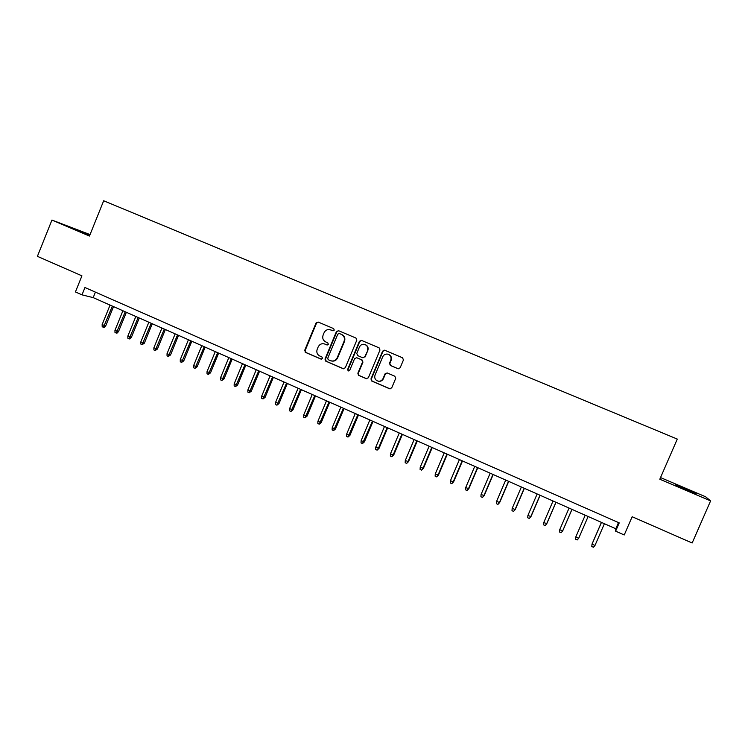 <?xml version="1.0" encoding="UTF-8"?>
<svg xmlns="http://www.w3.org/2000/svg" width="748" height="748" viewBox="0 0 748 748"><rect width="100%" height="100%" fill="white"/><g stroke="black" fill="none" stroke-linecap="round" stroke-linejoin="round"><path stroke-width="1.12" d="M334.253 330.111L333.664 328.615L318.162 322.042L316.077 322.949L304.716 350.27L305.53 352.411L320.976 359.087L322.435 358.47L322.042 357.058L318.985 355.609C316.928 353.935 316.348 351.803 317.217 349.223L318.171 346.941C319.676 344.108 321.911 343.154 324.866 344.071L326.876 344.931L328.344 344.304L327.764 342.799L325.754 341.939C323.043 340.434 322.164 338.143 323.108 335.067L324.062 332.785C325.23 330.401 327.1 329.335 329.644 329.569L333.01 330.812L334.253 330.111M684.981 488.603L675.192 484.648L696.079 493.811L684.981 488.603M89.863 235.059L73.79 228.551L89.741 235.349M397.983 368.717L400.143 367.81L403.434 359.984L402.574 357.796L384.537 350.176L382.611 351.158L370.98 378.899L371.644 380.994L389.558 388.754L391.718 387.857L395.683 378.423L394.841 376.235L387.202 372.953L385.052 373.85L383.088 378.525C381.648 381.087 379.601 381.817 376.945 380.723C374.907 379.339 374.281 377.459 375.057 375.066L382.724 356.796C383.855 354.589 385.613 353.729 387.997 354.197C390.671 355.347 391.597 357.348 390.774 360.218L389.493 363.276L390.353 365.463L398.039 368.736M90.05 234.592L51.949 220.052L37.4 256.34L81.925 275.834L75.426 291.935L82 294.852L84.954 287.522L619.222 522.889L615.632 531.164L624.234 534.97L632.163 516.728L692.152 542.992L710.6 500.889L705.598 496.765L660.54 477.57M51.949 220.052L89.461 236.05L103.682 200.763L677.286 439.076L659.811 479.234L710.6 500.889M356.796 340.209L355.954 338.049L338.545 330.681L336.441 331.579L325.006 359.04L325.539 361.032L343.154 368.689L345.277 367.792L356.796 340.209M361.518 340.405L379.133 347.867L379.984 350.045L368.362 377.768L366.221 378.656L358.507 375.309L357.862 373.233L362.556 362.023L361.705 359.853L356.731 357.722L354.608 358.619L349.737 370.26L348.101 370.802L347.67 369.372L359.395 341.312L361.518 340.405M82 294.852L93.191 297.62L615.81 528.752L615.632 531.164M95.407 292.122L93.191 297.62M618.493 522.562L615.81 528.752M333.038 330.822L330.644 329.84M324.492 343.93L327.213 345.015M318.321 322.108L316.526 323.108L305.193 350.391L306.007 352.532L321.388 359.18M338.676 330.738L336.871 331.729L325.445 359.143L326.278 361.293L343.659 368.811M339.274 333.505L337.797 334.132L327.746 358.245L328.157 359.666L330.448 360.667C333.421 361.602 335.665 360.648 337.189 357.815L344.071 341.303C345.024 338.208 344.136 335.917 341.406 334.403L339.536 333.589M331.504 360.994C334.253 361.527 336.291 360.499 337.61 357.918L337.189 357.815M339.695 333.645L341.827 334.543C344.557 336.048 345.445 338.348 344.491 341.434L337.61 357.918M356.712 357.712L362.097 359.956L362.948 362.126L358.264 373.317L358.9 375.384L366.744 378.787M361.621 340.452L359.788 341.443L348.082 369.456L348.671 370.98M367.427 350.382C368.25 347.465 367.296 345.464 364.566 344.37C362.266 343.977 360.564 344.847 359.47 346.997L356.787 353.402L357.628 355.571L362.612 357.703L364.744 356.796L367.81 350.494C368.633 347.614 367.707 345.623 365.015 344.519M362.986 357.806L364.744 356.796M367.81 350.494L365.127 356.908M388.203 354.272L388.352 354.309C391.026 355.45 391.952 357.46 391.12 360.321L389.848 363.369L390.699 365.557L398.319 368.811M378.404 381.218C380.685 381.592 382.368 380.713 383.453 378.6L383.088 378.525M387.118 372.925L385.407 373.935L383.453 378.6M384.818 350.27L382.976 351.27L371.354 378.974L372.027 381.069L390.101 388.876M105.702 325.894L104.178 327.446L103.467 327.306L102.196 326.736L102.139 324.613L105.702 325.894L113.528 306.615M103.467 327.306L112.368 306.1M102.139 324.613L110.059 305.081M118.493 331.635L116.959 333.187L116.277 333.056L114.986 332.477L114.949 330.354L118.493 331.635L126.356 312.29M116.277 333.056L125.225 311.785M114.949 330.354L122.906 310.757M131.368 337.404L129.834 338.966L129.161 338.844L127.871 338.264L127.833 336.132L131.368 337.404L139.268 318.003M129.161 338.844L138.165 317.507M127.833 336.132L135.827 316.479M144.336 343.21L142.139 344.669L140.839 344.08L140.811 341.948L144.336 343.21L152.274 323.753M142.139 344.669L151.199 323.276M140.811 341.948L148.843 322.229M157.389 349.064L155.21 350.531L153.901 349.942L153.873 347.811L157.389 349.064L165.364 329.541M155.21 350.531L164.317 329.073M153.873 347.811L161.951 328.026M170.525 354.954L168.365 356.441L167.047 355.842L167.028 353.701L170.525 354.954L178.548 335.366M168.365 356.441L177.528 334.917M167.028 353.701L175.144 333.86M183.756 360.882L181.614 362.387L180.277 361.789L180.268 359.638L183.756 360.882L191.815 341.238M181.614 362.387L190.824 340.798M180.268 359.638L188.431 339.742M197.079 366.857L194.948 368.371L193.61 367.773L193.601 365.622L197.079 366.857L205.176 347.147M194.948 368.371L204.223 346.726M193.601 365.622L201.801 345.651M210.497 372.869L208.374 374.402L207.028 373.794L207.037 371.644L210.497 372.869L218.631 353.093M208.374 374.402L217.705 352.691M207.037 371.644L215.274 351.607M224.007 378.927L221.904 380.47L220.548 379.862L220.557 377.703L224.007 378.927L232.179 359.087M221.904 380.47L231.282 358.694M220.557 377.703L228.832 357.609M237.602 385.024L235.517 386.585L234.152 385.968L234.171 383.808L237.602 385.024L245.821 365.127M235.517 386.585L244.961 364.744M234.171 383.808L242.492 363.65M251.3 391.157L249.234 392.737L247.859 392.12L247.878 389.951L251.3 391.157L259.565 371.195M249.234 392.737L258.733 370.83M247.878 389.951L256.246 369.727M265.091 397.347L263.044 398.936L261.66 398.31L261.688 396.141L265.091 397.347L273.394 377.319M263.044 398.936L272.599 376.964M261.688 396.141L270.093 375.861M278.985 403.574L276.947 405.182L275.554 404.556L275.591 402.377L278.985 403.574L287.326 383.481M276.947 405.182L286.559 383.144M275.591 402.377L284.044 382.022M292.973 409.839L290.953 411.465L289.551 410.839L289.588 408.66L292.973 409.839L301.36 389.68M290.953 411.465L300.621 389.362M289.588 408.66L298.087 388.24M307.054 416.15L305.053 417.795L303.641 417.16L303.697 414.981L307.054 416.15L315.488 395.935M305.053 417.795L314.786 395.627M303.697 414.981L312.234 394.495M321.247 422.517L319.265 424.172L317.835 423.536L317.9 421.348L321.247 422.517L329.718 402.228M319.265 424.172L329.055 401.928M317.9 421.348L326.483 400.797M335.534 428.922L333.571 430.596L332.131 429.95L332.196 427.763L335.534 428.922L344.052 408.567M333.571 430.596L343.426 408.286M332.196 427.763L340.826 407.136M349.924 435.364L347.979 437.066L346.53 436.411L346.605 434.214L349.924 435.364L358.488 414.944M347.979 437.066L357.89 414.682M346.605 434.214L355.281 413.532M364.416 441.862L362.49 443.573L361.032 442.919L361.116 440.722L364.416 441.862L373.028 421.376M362.49 443.573L372.467 421.133M361.116 440.722L369.83 419.965M379.012 448.407L377.104 450.137L375.636 449.483L375.73 447.276L379.012 448.407L387.67 427.856M377.104 450.137L378.376 448.463L387.146 427.622M375.73 447.276L384.491 426.454M393.719 454.999L391.83 456.748L390.353 456.084L390.447 453.877L393.719 454.999L402.415 434.373M391.83 456.748L393.111 455.065L401.928 434.158M390.447 453.877L399.264 432.98M408.52 461.638L406.66 463.405L405.173 462.731L405.276 460.525L408.52 461.638L417.272 440.946M406.66 463.405L407.959 461.722L416.823 440.75M405.276 460.525L414.14 439.562M423.443 468.323L421.591 470.109L420.096 469.435L420.217 467.22L423.443 468.323L432.241 447.566M421.591 470.109L422.91 468.426L431.83 447.388M420.217 467.22L429.118 446.182M438.468 475.064L436.645 476.869L435.13 476.186L435.261 473.961L438.468 475.064L447.313 454.232M436.645 476.869L437.982 475.186L446.939 454.064M435.261 473.961L444.209 452.858M453.606 481.843L451.801 483.666L450.277 482.984L450.418 480.758L453.606 481.843L462.498 460.946M451.801 483.666L453.157 481.983L462.161 460.805M450.418 480.758L459.412 459.59M468.856 488.678L467.07 490.52L465.536 489.837L465.686 487.603L468.856 488.678L477.794 467.715M467.07 490.52L468.444 488.837L477.505 467.584M465.686 487.603L474.737 466.359M484.218 495.569L482.451 497.429L480.908 496.737L481.067 494.503L484.218 495.569L493.203 474.531M482.451 497.429L483.844 495.746L492.951 474.419M481.067 494.503L490.164 473.185M499.692 502.506L497.953 504.386L496.401 503.685L496.56 501.45L499.692 502.506L508.724 481.394M497.953 504.386L499.355 502.703L508.518 481.301M496.56 501.45L505.704 480.057M515.288 509.491L513.567 511.398L511.997 510.688L512.165 508.444L515.288 509.491L524.367 488.313M513.567 511.398L514.989 509.715L524.198 488.238M512.165 508.444L521.375 486.985M530.996 516.531L529.294 518.457L527.714 517.747L527.901 515.494L530.996 516.531L540.121 495.279M529.294 518.457L530.743 516.775L540 495.223M527.901 515.494L537.148 493.96M555.923 502.263L546.61 523.89L545.142 525.573L543.553 524.853L543.74 522.6L546.816 523.628L555.998 502.301M543.74 522.6L553.043 500.992M571.958 509.36L562.599 531.052L561.112 532.735L559.513 532.015L559.71 529.762L562.758 530.771L571.996 509.379M559.71 529.762L569.06 508.079M578.709 538.28L577.204 539.962L575.586 539.233L575.792 536.971L578.709 538.28L588.124 516.503M575.792 536.971L585.207 515.213M601.42 522.385L592.089 543.918L594.941 545.554L604.403 523.703M594.941 545.554L593.416 547.237L591.79 546.508L592.005 544.235L601.467 522.403M306.007 352.532L305.53 352.411M305.193 350.391L304.716 350.27M305.614 352.28L305.137 352.168"/></g></svg>
